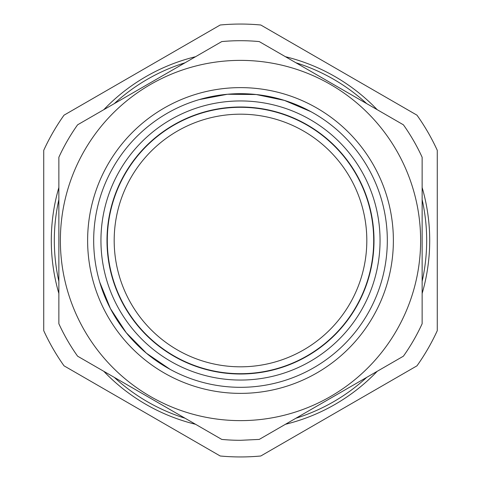 <?xml version="1.0" encoding="UTF-8"?>
<svg xmlns="http://www.w3.org/2000/svg" width="481" height="481" viewBox="0 0 481 481"><rect width="100%" height="100%" fill="white"/><g stroke="black" fill="none" stroke-linecap="round" stroke-linejoin="round"><path stroke-width="0.72" d="M103.8 109.686A189.207 189.207 0 0 1 195.563 56.71M195.563 424.29A189.207 189.207 0 0 1 103.8 371.314M58.862 293.476A189.207 189.207 0 0 1 58.862 187.524M285.437 56.71A189.207 189.207 0 0 1 377.2 109.686M422.138 187.524A189.207 189.207 0 0 1 422.138 293.476M377.2 371.314A189.207 189.207 0 0 1 285.437 424.29M416.979 115.175A216.45 216.45 0 0 1 437.271 150.325L437.271 330.675A216.45 216.45 0 0 1 416.979 365.825L260.792 455.994A216.45 216.45 0 0 1 220.208 455.994L64.021 365.825A216.45 216.45 0 0 1 43.729 330.675L43.729 150.325A216.45 216.45 0 0 1 64.021 115.175L220.208 25.006A216.45 216.45 0 0 1 260.792 25.006L416.979 115.175M240.5 40.699A199.801 199.801 0 0 0 221.765 41.582L77.597 124.813A199.801 199.801 0 0 0 58.862 157.263L58.862 323.737A199.801 199.801 0 0 0 77.597 356.187L221.765 439.418A199.801 199.801 0 0 0 240.5 440.301L259.235 439.418L403.403 356.187A199.801 199.801 0 0 0 422.138 323.737L422.138 157.263A199.801 199.801 0 0 0 403.403 124.813L259.235 41.582A199.801 199.801 0 0 0 240.5 40.699M146.783 394.324A180.122 180.122 0 0 1 86.676 146.783A180.122 180.122 0 0 1 334.217 86.676A180.122 180.122 0 0 1 394.324 334.217A180.122 180.122 0 0 1 146.783 394.324M313.792 106.337A152.88 152.88 0 0 1 374.663 313.792A152.88 152.88 0 0 1 167.208 374.663A152.88 152.88 0 0 1 106.337 167.208A152.88 152.88 0 0 1 313.792 106.337M170.112 369.348A146.825 146.825 0 0 0 369.348 310.888A146.825 146.825 0 0 0 310.888 111.652A146.825 146.825 0 0 0 111.652 170.112A146.825 146.825 0 0 0 170.112 369.348L146.344 353.156L126.184 332.636L110.42 308.586L99.639 281.92M199.17 99.615L227.447 94.258L256.229 94.523L284.403 100.397L310.888 111.652M240.5 380.056A139.556 139.556 0 0 1 191.624 109.782A139.556 139.556 0 0 1 380.056 240.5A139.556 139.556 0 0 1 240.5 380.056M193.747 115.452A133.502 133.502 0 0 0 240.5 374.002A133.502 133.502 0 0 0 374.002 240.5A133.502 133.502 0 0 0 193.747 115.452M240.5 373.701A133.201 133.201 0 0 1 107.299 240.5A133.201 133.201 0 0 1 240.5 107.299A133.201 133.201 0 0 1 373.701 240.5A133.201 133.201 0 0 1 240.5 373.701M240.5 114.183A126.317 126.317 0 0 0 114.183 240.5A126.317 126.317 0 0 0 240.5 366.817A126.317 126.317 0 0 0 366.817 240.5A126.317 126.317 0 0 0 240.5 114.183M114.292 103.631A186.177 186.177 0 0 1 185.077 62.764M185.077 418.236A186.177 186.177 0 0 1 114.292 377.369M58.862 281.367A186.177 186.177 0 0 1 58.862 199.633M295.923 62.764A186.177 186.177 0 0 1 366.708 103.631M422.138 199.633A186.177 186.177 0 0 1 422.138 281.367M366.708 377.369A186.177 186.177 0 0 1 295.923 418.236"/></g></svg>
